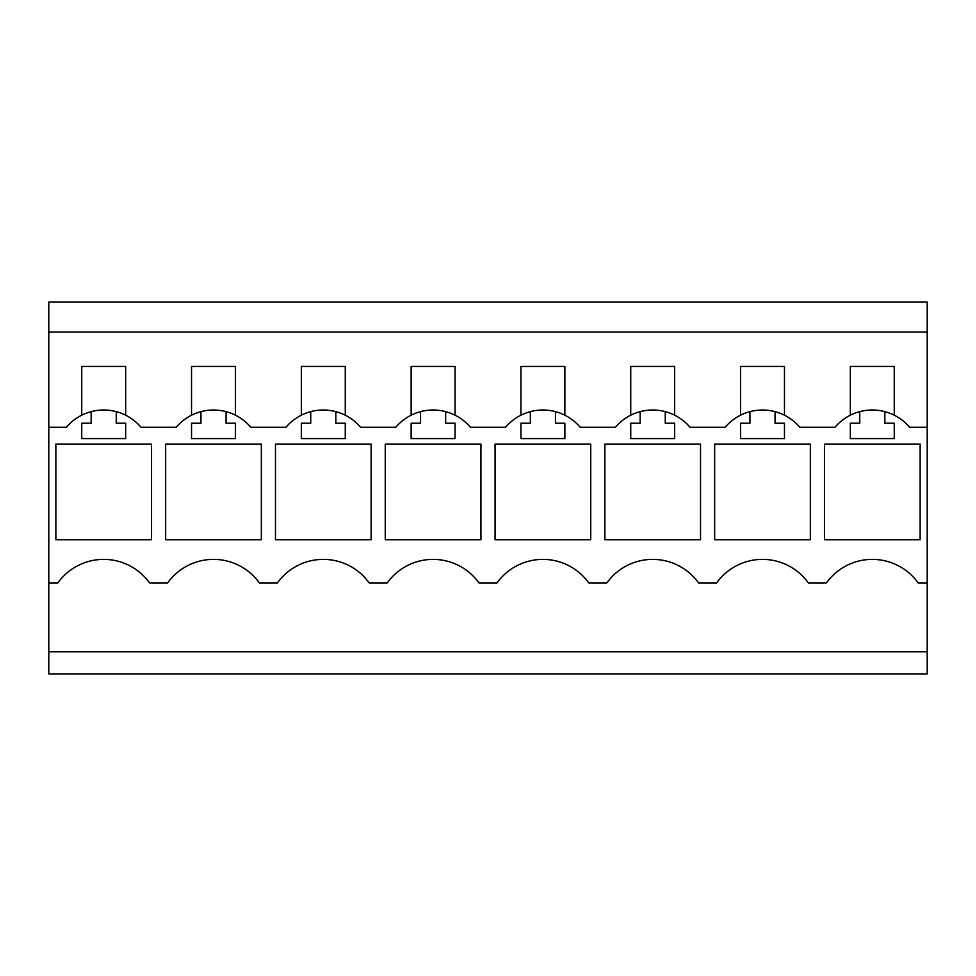 <?xml version="1.0" encoding="UTF-8"?>
<svg xmlns="http://www.w3.org/2000/svg" width="976" height="976" viewBox="0 0 976 976"><rect width="100%" height="100%" fill="white"/><g stroke="black" fill="none" stroke-linecap="round" stroke-linejoin="round"><path stroke-width="1.46" d="M48.8 332.035L927.2 332.035L927.2 302.121L48.8 302.121L48.8 673.879L927.2 673.879L927.2 651.809L48.8 651.809M927.2 332.035L927.2 651.809M48.8 582.904L57.84 582.904A56.474 56.474 0 0 1 149.56 582.904L167.64 582.904A56.474 56.474 0 0 1 259.36 582.904L277.44 582.904A56.474 56.474 0 0 1 369.16 582.904L387.24 582.904A56.474 56.474 0 0 1 478.96 582.904L497.04 582.904A56.474 56.474 0 0 1 588.76 582.904L606.84 582.904A56.474 56.474 0 0 1 698.56 582.904L716.64 582.904A56.474 56.474 0 0 1 808.36 582.904L826.44 582.904A56.474 56.474 0 0 1 918.16 582.904L927.2 582.904M48.8 427.256L66.38 427.256A48.983 48.983 0 0 1 91.146 411.64L91.146 423.218L81.74 423.218L81.74 438.59L125.66 438.59L125.66 423.218L116.254 423.218L116.254 411.64A48.983 48.983 0 0 1 141.02 427.256L176.18 427.256A48.983 48.983 0 0 1 200.946 411.64L200.946 423.218L191.54 423.218L191.54 438.59L235.46 438.59L235.46 423.218L226.054 423.218L226.054 411.64A48.983 48.983 0 0 1 250.82 427.256L285.98 427.256A48.983 48.983 0 0 1 310.746 411.64L310.746 423.218L301.34 423.218L301.34 438.59L345.26 438.59L345.26 423.218L335.854 423.218L335.854 411.64A48.983 48.983 0 0 1 360.62 427.256L395.78 427.256A48.983 48.983 0 0 1 420.546 411.64L420.546 423.218L411.14 423.218L411.14 438.59L455.06 438.59L455.06 423.218L445.654 423.218L445.654 411.64A48.983 48.983 0 0 1 470.42 427.256L505.58 427.256A48.983 48.983 0 0 1 530.346 411.64L530.346 423.218L520.94 423.218L520.94 438.59L564.86 438.59L564.86 423.218L555.454 423.218L555.454 411.64A48.983 48.983 0 0 1 580.22 427.256L615.38 427.256A48.983 48.983 0 0 1 640.146 411.64L640.146 423.218L630.74 423.218L630.74 438.59L674.66 438.59L674.66 423.218L665.254 423.218L665.254 411.64A48.983 48.983 0 0 1 690.02 427.256L725.18 427.256A48.983 48.983 0 0 1 749.946 411.64L749.946 423.218L740.54 423.218L740.54 438.59L784.46 438.59L784.46 423.218L775.054 423.218L775.054 411.64A48.983 48.983 0 0 1 799.82 427.256L834.98 427.256A48.983 48.983 0 0 1 859.746 411.64L859.746 423.218L850.34 423.218L850.34 438.59L894.26 438.59L894.26 423.218L884.854 423.218L884.854 411.64A48.983 48.983 0 0 1 909.62 427.256L927.2 427.256M55.864 539.765L55.864 444.08L151.536 444.08L151.536 539.765L55.864 539.765M480.936 444.08L385.264 444.08L385.264 539.765L480.936 539.765L480.936 444.08M714.664 539.765L714.664 444.08L810.336 444.08L810.336 539.765L714.664 539.765M590.736 539.765L495.064 539.765L495.064 444.08L590.736 444.08L590.736 539.765M261.336 444.08L165.664 444.08L165.664 539.765L261.336 539.765L261.336 444.08M920.136 539.765L920.136 444.08L824.464 444.08L824.464 539.765L920.136 539.765M700.536 444.08L604.864 444.08L604.864 539.765L700.536 539.765L700.536 444.08M275.464 539.765L275.464 444.08L371.136 444.08L371.136 539.765L275.464 539.765M116.254 411.64A48.983 48.983 0 0 0 91.146 411.64M125.66 415.203L125.66 366.439L81.74 366.439L81.74 415.203M884.854 411.64A48.983 48.983 0 0 0 859.746 411.64M850.34 415.203L850.34 366.439L894.26 366.439L894.26 415.203M226.054 411.64A48.983 48.983 0 0 0 200.946 411.64M191.54 415.203L191.54 366.439L235.46 366.439L235.46 415.203M335.854 411.64A48.983 48.983 0 0 0 310.746 411.64M301.34 415.203L301.34 366.439L345.26 366.439L345.26 415.203M445.654 411.64A48.983 48.983 0 0 0 420.546 411.64M411.14 415.203L411.14 366.439L455.06 366.439L455.06 415.203M555.454 411.64A48.983 48.983 0 0 0 530.346 411.64M520.94 415.203L520.94 366.439L564.86 366.439L564.86 415.203M665.254 411.64A48.983 48.983 0 0 0 640.146 411.64M630.74 415.203L630.74 366.439L674.66 366.439L674.66 415.203M775.054 411.64A48.983 48.983 0 0 0 749.946 411.64M740.54 415.203L740.54 366.439L784.46 366.439L784.46 415.203"/></g></svg>
